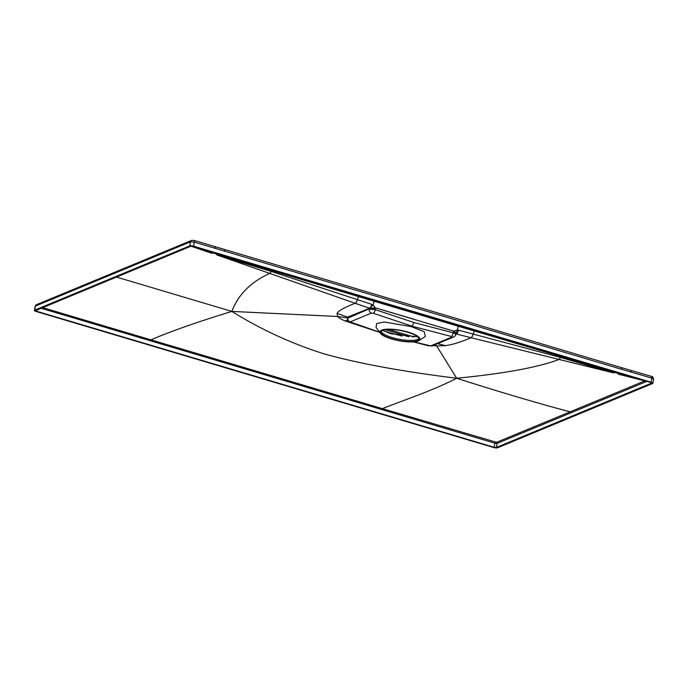 <?xml version="1.0" encoding="UTF-8"?>
<svg xmlns="http://www.w3.org/2000/svg" width="688" height="688" viewBox="0 0 688 688"><rect width="100%" height="100%" fill="white"/><g stroke="black" fill="none" stroke-linecap="round" stroke-linejoin="round"><path stroke-width="1.03" d="M652.568 383.526L497.544 447.793A3.01 0.783 10.7 0 1 493.623 447.501L36.137 311.483A3.01 0.783 10.7 0 1 34.4 310.417A3.01 0.783 10.7 0 1 34.658 310.168L189.682 245.9A3.01 0.783 10.7 0 1 193.612 246.192L651.097 382.21A3.01 0.783 10.7 0 1 652.835 383.276A3.01 0.783 10.7 0 1 652.568 383.526M494.147 447.286L36.662 311.268A1.72 0.447 10.7 0 1 35.673 310.658A1.72 0.447 10.7 0 1 35.819 310.512L190.843 246.244A1.72 0.447 10.7 0 1 193.087 246.407L650.573 382.433A1.72 0.447 10.7 0 1 651.562 383.035A1.72 0.447 10.7 0 1 651.416 383.182L496.392 447.449A1.72 0.447 10.7 0 1 494.147 447.286L494.913 443.201A1.72 0.447 -169.3 0 0 497.157 443.364L646.926 381.35M653.342 379.449C653.772 378.942 653.282 378.503 651.863 378.142A2.15 0.765 -73.7 0 0 651.605 376.439M36.498 304.689A2.15 1.935 -112.5 0 0 35.432 306.083L190.456 241.823L194.377 242.124L621.513 369.267A2.15 0.765 -73.4 0 0 621.264 367.573L194.128 240.422L191.539 240.422L36.541 304.672L35.174 306.332A3.01 0.783 10.7 0 1 35.432 306.083L34.658 310.168M651.097 382.21L651.863 378.142L621.513 369.267M417.762 336.871L390.99 333.792L382.545 330.395M389.296 333.224L389.365 332.734L402.084 336.062M385.194 329.724L389.666 331.048A1.72 0.611 -73.4 0 0 389.46 329.715A1.72 0.611 -73.4 0 0 389.305 329.715M408.835 336.793L389.666 331.048M418.94 338.505A19.376 5.022 10.7 0 1 417.521 339.485A19.376 5.022 10.7 0 1 396.847 338.763A19.376 5.022 10.7 0 1 381.161 331.367M382.58 330.386A19.376 5.022 10.7 0 1 404.415 331.375A19.376 5.022 10.7 0 1 418.975 339.141A19.376 5.022 10.7 0 1 417.289 340.706A19.376 5.022 10.7 0 1 395.454 339.717A19.376 5.022 10.7 0 1 380.894 331.951A19.376 5.022 10.7 0 1 382.58 330.386M418.923 340.577A20.339 5.272 -169.3 0 1 391.67 338.978A20.339 5.272 10.7 0 1 380.421 333.302A20.339 5.272 10.7 0 1 387.292 329.174A20.339 5.272 10.7 0 1 408.199 332.123A20.339 5.272 -169.3 0 1 418.923 340.577L425.365 336.518L424.204 331.676L411.097 326.585L384.248 321.993L376.671 323.541L376.044 327.35L380.421 333.302M455.499 334.807C456.299 334.17 455.525 333.499 453.168 332.786L413.978 322.543L412.052 326.198L411.097 326.585M379.587 332.166L350.115 321.924L371.443 313.074A3.311 2.976 -112.5 0 1 369.155 309.136L375.313 309.643L413.978 322.543M350.785 322.569A3.311 1.152 108.4 0 1 350.424 322.595C348.721 322.388 347.724 320.978 347.414 318.363L369.207 308.826L347.879 317.615L347.698 318.355L347.474 317.976M413.823 341.85L430.705 345.883L452.042 337.043L451.337 336.466A3.311 1.204 -75.3 0 0 453.168 332.786L453.203 332.622C455.731 333.319 456.514 333.947 455.559 334.497M455.783 334.222L455.903 334.445C455.396 335.718 454.699 336.544 453.805 336.931A3.311 2.976 67.5 0 1 452.042 337.043M456.006 333.878A4.524 1.582 30.8 0 0 453.865 331.186L453.203 332.622L456.084 333.921A4.524 0.791 45.1 0 0 454.381 331.306L414.572 319.533L453.865 331.186L457.219 330.034L455.955 334.196M414.572 319.533L375.287 307.82L373.111 305.025L369.723 308.198L347.595 317.108L347.423 317.925L337.619 316.489C338.788 317.839 341.265 319.318 345.041 320.918L378.684 332.012M371.443 313.074L373.283 313.264A3.311 1.152 -71.5 0 0 375.313 309.643L369.207 308.826L368.914 308.319M347.552 320.049L345.041 320.918M415.801 342.486L413.359 341.884M434.85 344.791L436.665 345.935L432.795 345.643M437.542 343.673L445.437 345.634L436.665 345.935L456.651 378.254C402.334 371.537 358.156 363.41 324.134 353.873C291.583 343.622 260.821 329.466 231.865 311.415L337.619 316.489L337.025 313.401L347.595 317.108L347.818 317.976A3.311 2.976 -112.5 0 0 350.115 321.924M615.304 371.941L614.513 372.397L458.337 326.267L457.219 330.034L458.561 330.171A4.524 1.634 104.3 0 1 456.342 334.007L470.936 337.696C461.106 342.022 452.601 344.671 445.437 345.634M458.561 330.171L560.385 357.382A4.524 1.591 103.9 0 1 558.759 359.6C537.5 367.469 503.47 373.679 456.651 378.254C431.617 391.248 402.936 400.313 382.399 408.655L496.547 442.315L570.103 411.845C537.423 403.177 499.608 391.979 456.651 378.254M560.385 357.382L613.722 372.93L614.513 372.397L566.852 357.915L458.758 325.553L458.337 326.267L374.246 301.267L373.111 305.025L371.907 304.406A4.524 1.574 108.8 0 1 369.439 308.172L355.128 303.262C344.585 307.381 338.556 310.761 337.025 313.401M218.466 253.958L217.675 254.405L458.758 325.553M414.597 319.421L374.779 307.639A4.524 0.826 168.2 0 1 370.213 308.387L369.723 308.198M370.634 308.491L375.338 309.471L375.287 307.828A4.524 0.49 172.5 0 0 370.634 308.491L370.213 308.387M371.907 304.406L271.218 271.407L216.797 254.913L217.675 254.405L374.246 301.267L374.668 300.553M271.218 271.407A4.524 1.617 109.2 0 1 269.369 273.566C250.638 282.175 238.134 294.791 231.865 311.415L116.478 277.075M358.826 295.857L357.468 299.581A4.524 1.574 109 0 1 355.034 303.227L216.797 254.913M473.112 333.964A4.524 1.634 104.1 0 1 470.936 337.696L613.722 372.93M614.513 372.397L624.007 375.029L624.592 374.711M570.73 412.895A0.86 0.774 67.5 0 0 570.103 411.845L644.871 380.877L618.366 374.195M495.42 442.238L494.913 443.201L41.177 308.293M217.675 254.405L208.197 251.404L208.791 251.077M191.049 246.184L211.99 253.373M197.31 247.671L208.197 251.404L207.312 251.774M381.892 409.618L382.399 408.655L150.956 339.846C170.908 331.281 197.869 321.803 231.865 311.415M150.448 340.809L150.956 339.846L42.742 307.648M645.516 381.935A0.86 0.774 67.5 0 0 644.871 380.877L645.069 380.799M635.058 377.815L624.007 375.029L623.113 375.399M194.145 240.43A2.15 0.765 -73.1 0 1 194.377 242.124L193.612 246.192M191.505 240.439A2.15 1.926 -113.1 0 0 190.456 241.823L189.682 245.9M224.675 251.283A2.15 0.765 -73.4 0 0 224.426 249.589M630.965 372.053A2.15 0.765 -73.8 0 0 630.707 370.35M215.232 248.445A2.15 0.765 -73.1 0 0 214.991 246.751M184.668 244.292L185.743 242.89M183.791 244.653A2.15 1.935 -112.5 0 1 184.883 243.242M109.005 275.621A2.15 1.935 -112.5 0 1 110.089 274.211M389.365 332.734L382.906 330.584M451.337 336.466L412.052 326.198L373.283 313.264M428.891 345.789A3.311 1.204 104.7 0 1 428.555 345.823L432.477 345.772L453.805 336.931M430.705 345.883A3.311 2.976 67.5 0 0 432.477 345.772M474.557 330.266L473.206 333.99A4.524 1.634 104.1 0 1 471.031 337.713M357.562 299.615A4.524 1.574 109 0 1 355.128 303.262L355.034 303.227M496.547 442.315A0.86 0.774 67.5 0 1 497.157 443.364L496.392 447.449M36.885 310.073L36.662 311.268M621.255 367.573L651.588 376.439C652.258 375.983 652.929 376.912 653.6 379.208L652.835 383.276M34.4 310.417L35.174 306.332M388.565 329.449L413.746 336.991M350.424 322.595L379.733 332.364M413.462 341.876L428.555 345.823M455.447 332.631L455.989 333.525M372.819 308.086L371.692 308.25"/></g></svg>
